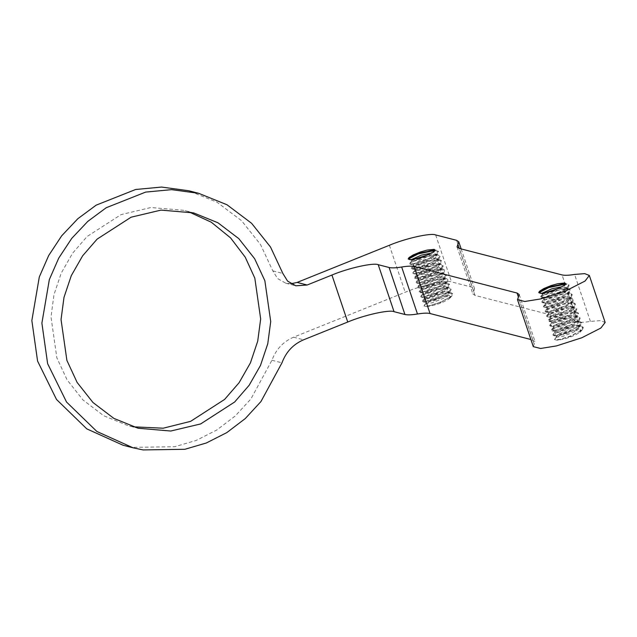 <?xml version="1.0" encoding="UTF-8"?>
<svg xmlns="http://www.w3.org/2000/svg" width="637" height="637" viewBox="0 0 637 637"><rect width="100%" height="100%" fill="white"/><g stroke="black" fill="none" stroke-linecap="round" stroke-linejoin="round"><path stroke-width="0.48" stroke-dasharray="3.19 2.39" d="M423.971 305.927L426.623 306.612L440.111 302.702L451.816 296.062L452.708 294.007L447.532 292.845L436.663 294.899L426.304 298.665L422.498 301.556L423.143 301.946L436.464 298.801L450.24 291.332L451.163 289.294L445.94 288.139L435.063 290.217L424.744 293.968L420.89 296.866L421.559 297.224L434.912 294.087L448.743 286.562L449.571 284.596L444.371 283.433L433.455 285.527L423.159 289.278L419.345 292.16L420.054 292.534L433.343 289.397L447.102 281.936L447.962 279.914L442.803 278.743L431.91 280.806L421.567 284.572L417.768 287.462L418.437 287.852L431.743 284.699L445.478 277.262L446.41 275.2L441.194 274.053L430.333 276.116L419.99 279.874L416.144 282.772L416.789 283.139L430.142 280.001L443.973 272.485L444.841 270.502L439.626 269.34L428.717 271.426L418.421 275.176L414.583 278.066L415.284 278.433L428.613 275.288L442.404 267.803L443.225 265.812L438.057 264.642L427.148 266.72L416.821 270.486L413.031 273.361L413.724 273.751L427.005 270.606L440.732 263.177L441.648 261.114L436.456 259.952L425.596 262.014L415.244 265.772L411.414 268.671L412.051 269.045L425.381 265.916L439.196 258.415L440.103 256.4L434.872 255.246L423.987 257.332L413.684 261.074L409.83 263.973L410.507 264.331L423.86 261.194L437.675 253.677L438.487 251.711L434.76 250.492M408.261 259.092L410.793 259.633M427.531 255.007L435.071 254.434L436.759 255.413L435.708 257.507L426.503 262.747L416.009 266.019L413.461 265.868L414.066 265.024L422.689 261.337L434.203 259.036L436.592 259.14L438.36 260.103L438.304 260.899L431.464 265.908L420.181 270.16L415.013 270.574L420.914 267.182L432.722 264.044L438.256 263.853L439.952 264.801L436.003 268.989L424.935 273.91L416.606 275.272L419.695 273.042L430.787 269.411L439.856 268.543L441.505 269.507L439.856 272.126L429.991 277.35L420.014 280.216L418.214 279.962L419.289 278.791L428.709 275.049L439.88 273.114L443.089 274.205L442.803 275.431L435.031 280.567L423.916 284.5L419.767 284.667L426.806 280.861L438.622 277.987L442.97 277.947L444.73 279.006L439.761 283.664L428.494 288.386L421.344 289.373L425.357 286.73L436.823 283.234L444.618 282.645L446.258 283.6L443.878 286.769L433.478 291.929L424.138 294.366L422.952 294.063L424.64 292.526L434.76 288.784L445.462 287.247L447.827 288.306L447.174 290.002L438.559 295.21L427.738 298.793L424.521 298.761L432.754 294.549L444.459 291.977L447.676 292.033L449.475 293.466L443.432 298.339L432.101 302.814L426.073 303.467L431.114 300.409L442.811 297.097L430.572 301.182L425.787 303.817L423.939 305.935L428.988 305.808L439.458 302.511L449.22 297.63L452.612 293.601L450.638 292.534L435.167 294.915L422.657 300.457L422.371 301.166L427.148 301.166L437.675 297.901L447.588 292.964L450.996 288.911L449.053 287.813L433.606 290.201L421.129 295.727L420.802 296.46L425.58 296.452L436.05 293.211L446.019 288.274L449.427 284.213L447.588 283.139L432.045 285.511L419.504 291.077L419.178 291.778L424.011 291.754L434.482 288.505L444.411 283.584L447.875 279.5L445.932 278.449L430.405 280.829L417.888 286.387L417.609 287.072L422.411 287.064L432.937 283.799L442.834 278.871L446.258 274.818L444.284 273.727L428.852 276.108L416.375 281.634L416.057 282.366L420.826 282.358L431.321 279.117L441.274 274.181L444.674 270.12L442.826 269.037L427.308 271.41L414.791 276.96L414.456 277.676L419.265 277.652L429.728 274.412L439.681 269.483L443.129 265.406L441.234 264.355L425.667 266.728L413.15 272.302L412.856 272.986L417.681 272.97L428.191 269.706L438.089 264.785L441.529 260.716L439.546 259.641L424.107 262.014L411.613 267.548L411.311 268.273L416.08 268.273L426.591 265.016L436.52 260.079L439.92 256.026L438.025 254.927L422.546 257.316L410.061 262.85L409.726 263.575L414.52 263.559L424.983 260.326L434.944 255.389L438.375 251.32L436.512 250.253L434.689 250.118M408.58 258.057L408.158 258.94M434.88 250.253L435.198 250.707L432.165 254.322L421.415 259.402L412.657 261.481L411.876 261.17L412.107 260.668L414.719 259.06M426.623 306.612C435.262 305.418 442.795 302.798 449.236 298.745L450.558 296.404L449.212 295.496L439.419 296.412L428.478 300.075L425.667 302.169L434.378 300.68L445.359 295.703L448.185 293.514L449.005 291.698L441.385 291.005L429.609 294.222L424.059 297.479L429.577 296.969L440.892 292.622L446.672 288.76L447.405 287.661L447.413 287L442.93 285.949L431.329 288.37L422.992 292.017L422.514 292.773L425.325 292.877L435.955 289.477L444.929 284.245L445.812 282.31L443.798 281.291L433.367 282.637L422.952 286.363L420.93 288.067L421.869 288.378L430.867 286.156L441.489 281.044L443.432 279.444L444.252 277.613L443.774 277.039L435.405 277.127L423.812 280.543L419.321 283.385L425.93 282.557L437.245 277.947L441.903 274.682L442.731 273.177L437.133 271.943L425.349 274.674L417.761 278.68L421.455 278.608L432.443 274.842L440.629 269.658L441.067 268.217L438.272 267.134L427.316 268.886L417.546 272.636L416.192 273.974L417.689 274.26L427.379 271.593L438.686 265.358L439.49 263.519L438.59 262.739L429.386 263.288L418.103 266.863L414.583 269.284L422.355 268.105L433.534 263.272L437.133 260.605L437.914 258.741L431.265 257.977L419.433 260.995L412.999 264.586L417.673 264.291L428.9 260.183L436.194 255.111L436.337 254.115L431.416 253.096M411.502 259.577L411.94 260.151L413.628 260.087L423.892 256.998L433.407 251.766M123.045 445.231L133.069 447.349L174.793 446.704L196.26 440.414L216.755 430.023L235.252 415.961L250.906 398.969L271.927 360.255C276.02 349.315 283.234 341.639 293.553 337.212L405.18 292.264C421.312 285.392 446.776 279.699 451.474 281.912L472.399 287.303L474.581 288.8L472.853 293.912L475.035 295.409L577.839 321.9C580.403 322.529 584.591 322.37 590.403 321.422L600.508 320.602L605.15 322.449M533.296 346.632L535.032 341.52L530.908 339.521M554.532 339.577L557.192 340.262C565.831 339.067 573.364 336.44 579.805 332.395L581.286 330.476L580.554 329.974L571.078 331.304L559.628 335.548L556.029 337.706L554.509 339.513L559.557 339.449L570.027 336.161L579.789 331.28L583.173 327.251L581.207 326.184L565.728 328.565L553.227 334.107L552.932 334.815L557.717 334.807L568.244 331.551L578.149 326.614L581.557 322.561L579.614 321.462L564.167 323.851L551.698 329.377L551.363 330.109L556.149 330.101L566.619 326.861L576.581 321.924L579.996 317.863L578.157 316.788L562.606 319.153L550.073 324.727L549.747 325.427L554.572 325.403L565.051 322.155L574.98 317.234L578.444 313.149L576.501 312.098L560.966 314.471L548.457 320.037L548.178 320.722L552.98 320.714L563.506 317.449L573.404 312.52L576.827 308.467L574.853 307.368L559.421 309.757L546.944 315.275L546.626 316.016L551.395 316.008L561.89 312.767L571.835 307.822L575.243 303.769L573.388 302.686L557.877 305.051L545.352 310.609L545.017 311.326L549.827 311.302L560.297 308.061L570.242 303.132L573.698 299.056L571.803 298.005L556.236 300.377L543.711 305.951L543.417 306.636L548.242 306.612L558.753 303.347L568.65 298.427L572.098 294.366L570.115 293.283L554.676 295.664L542.175 301.197L541.88 301.922L546.642 301.922L557.16 298.665L567.089 293.729L570.489 289.676L568.586 288.577L553.115 290.958L540.622 296.5L540.287 297.224L545.081 297.208L555.552 293.968L565.513 289.039L568.937 284.962L567.081 283.903L565.258 283.768M449.22 298.753L450.717 296.834L449.985 296.324L442.811 297.097M557.192 340.262L570.68 336.344L582.385 329.711L583.277 327.649L578.101 326.486L567.233 328.549L556.873 332.315L553.059 335.205L553.712 335.588L567.026 332.45L580.809 324.974L581.732 322.943L576.509 321.789L565.632 323.867L555.313 327.617L551.451 330.515L552.12 330.874L565.481 327.737L579.304 320.212L580.14 318.245L574.94 317.075L564.024 319.169L553.728 322.919L549.914 325.802L550.615 326.184L563.904 323.039L577.671 315.586L578.531 313.555L573.364 312.385L562.479 314.455L552.128 318.221L548.33 321.104L549.006 321.502L562.304 318.349L576.047 310.912L576.971 308.849L571.763 307.695L560.902 309.765L550.559 313.515L546.713 316.422L547.358 316.78L560.703 313.651L574.542 306.134L575.41 304.144L570.195 302.989L559.286 305.075L548.99 308.826L545.153 311.716L545.853 312.082L559.182 308.937L572.974 301.452L573.786 299.462L568.626 298.291L557.709 300.369L547.39 304.128L543.592 307.01L544.293 307.4L557.566 304.255L571.301 296.826L572.217 294.756L567.026 293.601L556.165 295.664L545.805 299.422L541.983 302.32L542.62 302.694L555.95 299.565L569.765 292.065L570.672 290.05L565.441 288.895L554.556 290.982L544.253 294.724L540.391 297.622L541.076 297.981L554.429 294.843L568.244 287.327L569.056 285.36L565.33 284.142M538.83 292.741L541.362 293.283M539.149 291.698L538.727 292.59M565.473 283.497L565.76 284.357L562.734 287.972L551.976 293.044L543.226 295.122L542.445 294.82L542.676 294.31L545.288 292.709M558.1 288.657L565.64 288.083L567.32 289.063L566.277 291.157L557.064 296.396L546.578 299.669L544.03 299.517L544.635 298.665L553.25 294.987L564.772 292.686L567.161 292.789L568.921 293.753L568.873 294.541L562.033 299.549L550.742 303.809L545.575 304.223L551.475 300.831L563.283 297.694L568.825 297.503L570.521 298.45L566.572 302.639L555.496 307.56L547.175 308.921L550.264 306.692L561.356 303.061L570.426 302.185L572.074 303.156L570.418 305.776L560.552 310.999L550.583 313.866L548.776 313.611L549.858 312.441L559.278 308.698L570.449 306.763L573.658 307.854L573.372 309.08L565.6 314.216L554.485 318.15L550.336 318.317L557.367 314.511L569.191 311.636L573.539 311.597L575.299 312.648L570.322 317.314L559.055 322.035L551.905 323.023L555.926 320.379L567.392 316.884L575.187 316.294L576.827 317.25L574.447 320.419L564.04 325.579L554.7 328.015L553.521 327.705L555.209 326.176L565.33 322.433L576.023 320.889L578.396 321.948L577.735 323.644L569.128 328.859L558.307 332.442L555.09 332.41L555.408 331.797L563.323 328.198L575.028 325.618L578.245 325.682L580.036 327.115L574.001 331.988L562.67 336.463L556.642 337.116L561.683 334.059L573.38 330.746M579.805 332.395L581.127 330.054L579.774 329.146L569.988 330.054L559.039 333.716L556.236 335.818L564.947 334.329L575.928 329.353L578.754 327.163L579.574 325.348L571.954 324.655L560.17 327.872L554.628 331.129L560.138 330.611L571.453 326.263L577.241 322.41L577.974 321.311L577.982 320.65L573.499 319.599L561.898 322.019L553.561 325.666L553.075 326.415L555.886 326.526L566.524 323.126L575.498 317.887L576.374 315.96L574.367 314.933L563.936 316.278L553.521 320.013L551.499 321.717L552.43 322.027L561.436 319.806L572.058 314.686L573.993 313.093L574.821 311.254L574.343 310.689L565.974 310.776L554.381 314.192L549.89 317.027L556.499 316.207L567.814 311.597L572.472 308.324L573.3 306.827L567.702 305.585L555.918 308.324L548.322 312.329L552.016 312.257L563.012 308.483L571.19 303.308L571.636 301.866L568.841 300.783L557.877 302.535L548.115 306.286L546.761 307.623L548.258 307.91L557.948 305.242L569.255 299.008L570.059 297.168L569.152 296.38L559.955 296.938L548.672 300.505L545.153 302.933L552.916 301.755L564.095 296.922L567.702 294.254L568.483 292.391L561.826 291.627L549.994 294.644L543.568 298.235L548.242 297.941L559.469 293.832L566.755 288.76L566.906 287.765L561.985 286.738M542.071 293.219L542.509 293.8L544.197 293.737L554.461 290.647L563.976 285.416M133.141 426.814L128.085 425.651L103.767 415.77L82.898 399.893L67.076 379.835L56.852 357.835L51 316.987L53.954 294.78L61.248 273.074L72.554 253.271L87.054 236.542L121.046 214.613L150.945 207.519L183.583 210.306L188.568 211.731M290.974 283.752L285.766 283.202L277.549 278.52L272.811 270.868L260.477 244.457L241.558 220.705L216.93 202.16L188.632 190.726M293.553 337.212L303.602 339.8M435.66 234.926L451.474 281.912M389.366 245.277L405.18 292.264M475.035 295.409L459.221 248.422M473.713 291.356L459.269 248.438M532.851 340.023L518.383 297.041M534.164 344.076L518.351 297.089M456.586 240.316L472.399 287.303M590.403 321.422L574.59 274.443M577.839 321.9L562.025 274.913M271.927 360.255L281.968 362.843M272.811 270.868L282.86 273.456M446.402 275.208L446.274 274.81M450.638 292.534L447.676 292.033M422.657 300.457L424.728 298.267M449.053 287.813L446.099 287.319M421.129 295.727L423.183 293.546M447.588 283.139L444.618 282.645M419.504 291.077L421.567 288.887M445.932 278.449L442.97 277.947M417.888 286.387L419.958 284.19M444.284 273.727L441.337 273.225M416.375 281.634L418.429 279.452M442.826 269.037L439.856 268.543M414.791 276.96L416.845 274.778M441.234 264.355L438.256 263.853M413.15 272.302L415.213 270.104M439.546 259.641L436.592 259.14M411.613 267.548L413.676 265.358M438.025 254.927L435.071 254.434M410.061 262.85L412.107 260.668M436.512 250.253L434.928 249.991M424.505 304.892L426.288 302.997M449.77 298.235L451.816 296.062M426.121 302.44L423.143 301.946M448.185 293.514L450.24 291.332M424.529 297.726L421.559 297.224M446.672 288.76L448.743 286.562M423.008 293.036L420.054 292.534M445.056 284.118L447.102 281.936M421.407 288.346L418.437 287.852M443.432 279.444L445.478 277.262M419.767 283.632L416.789 283.139M441.903 274.682L443.973 272.485M418.246 278.934L415.284 278.433M440.342 269.984L442.404 267.803M416.686 274.252L413.724 273.751M438.686 265.358L440.732 263.177M415.029 269.547L412.051 269.045M437.133 260.605L439.196 258.415M413.477 264.833L410.507 264.331M435.612 255.875L437.675 253.677M411.94 260.151L408.986 259.649M435.198 250.707L434.904 249.847M411.868 261.178L411.43 259.88M436.775 255.405L436.337 254.115M413.445 265.876L413.015 264.578M438.36 260.103L437.922 258.813M415.029 270.574L414.591 269.284M439.936 264.809L439.506 263.511M416.614 275.272L416.176 273.982M441.521 269.507L441.083 268.209M418.191 279.969L417.753 278.68M443.097 274.205L442.667 272.907M419.775 284.667L419.337 283.377M444.682 278.902L444.244 277.613M421.352 289.365L420.922 288.075M446.266 283.6L445.828 282.31M422.936 294.063L422.498 292.773M447.843 288.298L447.413 287.008M424.513 298.761L424.083 297.471M449.427 292.996L448.989 291.706M426.097 303.459L425.659 302.169M450.717 296.834L450.574 296.404M581.716 322.951L581.581 322.553M541.991 302.32L541.856 301.922M581.207 326.184L578.245 325.682M553.227 334.107L555.289 331.909M579.614 321.462L576.668 320.968M551.698 329.377L553.752 327.195M578.157 316.788L575.187 316.294M550.073 324.727L552.136 322.537M576.501 312.098L573.539 311.597M548.457 320.037L550.527 317.839M574.853 307.368L571.899 306.875M546.944 315.275L548.998 313.093M573.388 302.686L570.426 302.185M545.352 310.609L547.406 308.427M571.803 298.005L568.825 297.503M543.711 305.951L545.782 303.753M570.115 293.283L567.161 292.789M542.175 301.197L544.237 299.008M568.586 288.577L565.64 288.083M540.622 296.5L542.676 294.31M567.081 283.903L565.497 283.64M555.074 338.542L556.857 336.647M580.339 331.885L582.385 329.711M556.69 336.089L553.712 335.588M578.754 327.163L580.809 324.974M555.09 331.375L552.12 330.874M577.241 322.41L579.304 320.212M553.569 326.677L550.615 326.184M575.617 317.767L577.671 315.586M551.976 321.996L549.006 321.502M573.993 313.093L576.047 310.912M550.336 317.282L547.358 316.78M572.472 308.324L574.542 306.134M548.807 312.576L545.853 312.082M570.911 303.634L572.974 301.452M547.247 307.894L544.293 307.4M569.255 299.008L571.301 296.826M545.598 303.196L542.62 302.694M567.702 294.254L569.765 292.065M544.038 298.482L541.076 297.981M566.174 289.524L568.244 287.327M542.509 293.8L539.555 293.299M542.437 294.827L541.999 293.53M567.344 289.055L566.906 287.765M544.014 299.517L543.576 298.227M568.921 293.753L568.491 292.463M545.598 304.223L545.161 302.925M570.505 298.45L570.067 297.161M547.175 308.921L546.745 307.631M572.09 303.148L571.652 301.858M548.76 313.619L548.322 312.321M573.666 307.846L573.236 306.556M550.336 318.317L549.906 317.027M575.251 312.544L574.813 311.254M551.921 323.015L551.483 321.725M576.827 317.25L576.397 315.952M553.505 327.713L553.067 326.423M578.412 321.948L577.974 320.65M555.082 332.41L554.652 331.121M579.989 326.646L579.559 325.356M556.666 337.108L556.228 335.818M581.286 330.476L581.135 330.054M457.04 246.925L472.853 293.912M519.219 294.533L535.032 341.52M461.164 248.924L474.581 288.8M193.624 212.893L183.583 210.306M138.133 428.239L128.085 425.651M285.766 283.202L295.807 285.79"/><path stroke-width="0.96" d="M410.817 259.625L408.158 258.94L409.288 257.364L413.254 254.911L420.42 251.981L427.005 250.11L434.171 249.346L434.904 249.847L433.407 251.766C427.005 255.803 419.464 258.423 410.793 259.633M434.76 250.492L418.214 253.924L408.261 259.092M434.689 250.118L419.695 253.016L408.58 258.057M427.077 250.094L433.542 249.76L434.88 250.253M414.719 259.06L427.531 255.007M431.416 253.096L421.272 255.166L411.502 259.577M589.336 275.463L605.15 322.449L600.89 328.023L581.78 337.769L556.451 345.923L540.55 348.479L533.296 346.632L517.483 299.645L524.737 301.492L540.638 298.936L565.967 290.791L585.077 281.036L589.336 275.463L584.694 273.623L574.59 274.443C568.777 275.391 564.589 275.55 562.025 274.913L459.221 248.422L457.04 246.925L458.767 241.813L456.586 240.316L435.66 234.926C430.962 232.712 405.498 238.413 389.366 245.277L297.137 282.422L307.177 285.01L295.807 285.79L287.59 281.108L282.86 273.456L270.526 247.045L251.599 223.292L226.971 204.748L198.672 193.314L171.6 189.651L145.666 192.087L106.22 207.734L87.866 221.326L71.75 238.373L58.723 258.128L49.344 279.563L41.891 323.134L47.624 363.663L66.535 402.035L96.848 431.464L133.085 447.819L143.11 449.937L184.841 449.292L206.3 443.002L226.804 432.611L245.293 418.549L260.947 401.557L281.968 362.843C286.069 351.903 293.275 344.227 303.602 339.8L347.738 322.027C363.87 315.156 389.326 309.463 394.032 311.676L404.917 314.479C407.481 315.108 411.669 314.949 417.474 314.001L401.668 267.014C407.473 266.067 411.661 265.908 414.225 266.537L517.037 293.036L519.219 294.533L517.483 299.645M530.908 339.521L430.039 313.523C427.475 312.894 423.287 313.054 417.474 314.001M541.378 293.275L538.727 292.59L539.857 291.013L543.823 288.561L550.981 285.623L557.574 283.76L564.74 282.987L565.473 283.497L563.976 285.416C557.566 289.453 550.034 292.072 541.362 293.283M565.33 284.142L548.783 287.574L538.83 292.741M565.258 283.768L550.264 286.658L539.149 291.698M557.646 283.744L564.111 283.409L565.767 284.357M545.288 292.709L558.1 288.657M561.985 286.738L551.841 288.816L542.071 293.219M307.177 285.01L331.925 275.041C348.057 268.177 373.521 262.484 378.219 264.689L389.103 267.492C391.667 268.121 395.856 267.962 401.668 267.014M66.901 360.423L61.041 319.575L63.995 297.368L71.288 275.662L82.595 255.859L97.103 239.13L131.095 217.201L160.994 210.106L193.624 212.893L217.95 222.775L238.819 238.652L254.641 258.71L264.857 280.71L270.717 321.558L267.763 343.765L260.469 365.471L249.155 385.274L234.655 402.003L200.663 423.931L170.764 431.026L138.133 428.239L113.808 418.358L92.938 402.48L77.117 382.423L66.901 360.423M188.568 211.731L211.269 222.202L230.586 237.904L245.237 257.181L254.816 278.122L260.668 318.97L257.714 341.177L250.421 362.883L239.114 382.686L224.614 399.415L190.622 421.344L163.183 428.207L133.141 426.814M198.672 193.314L188.632 190.726L161.559 187.063L135.617 189.5L96.179 205.146L77.818 218.738L61.701 235.786L48.683 255.533L39.303 276.976L31.85 320.546L37.575 361.075L56.494 399.447L86.799 428.876L123.045 445.231L133.085 447.819M290.974 283.752L297.137 282.422M378.219 264.689L394.032 311.676M331.925 275.041L347.738 322.027M459.269 248.438L457.907 244.369M430.039 313.523L414.225 266.537M518.383 297.041L517.037 293.036M389.103 267.492L404.917 314.479M434.928 249.991L433.542 249.76M565.497 283.64L564.111 283.409M458.767 241.813L461.164 248.924"/></g></svg>

